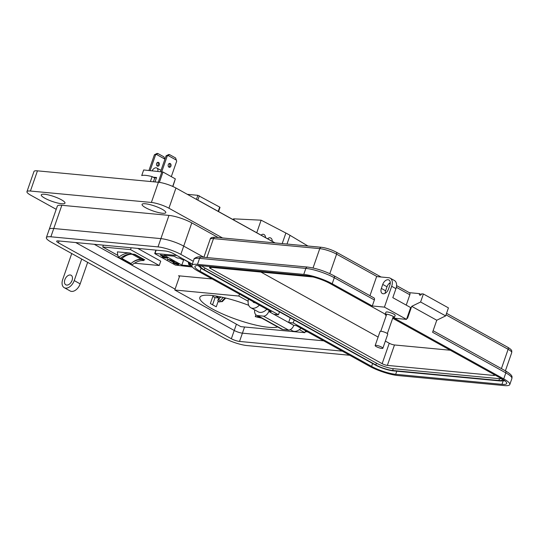 <?xml version="1.0" encoding="UTF-8"?>
<svg xmlns="http://www.w3.org/2000/svg" width="539" height="539" viewBox="0 0 539 539"><rect width="100%" height="100%" fill="white"/><g stroke="black" fill="none" stroke-linecap="round" stroke-linejoin="round"><path stroke-width="0.81" d="M94.258 244.302L175.094 289.14M305.215 331.68L307.621 331.909M212.177 278.966L178.497 275.786L179.541 276.366M176.873 255.513L155.023 253.445L155.043 253.788L175.404 265.08L192.41 267.034M160.393 255.088L163.613 256.429L163.593 255.944L161.794 255.149L163.89 255.958L163.903 256.625L160.379 255.109M163.613 256.429L163.64 255.823M163.89 255.958L163.977 256.416M168.795 259.818L167.326 259.683L168.101 259.596L167.595 259.313L171.234 260.054L168.848 259.663M177.601 264.46L177.446 263.632L175.323 262.641L177.836 263.665L178.786 264.501L177.931 264.649L173.834 263.288L172.911 262.412L177.601 264.46L178.308 263.948M173.982 256.18L177.19 257.959L179.709 258.201L182.431 259.704L184.439 259.899L190.328 263.16L188.32 262.971L191.035 264.481L188.509 264.245L191.722 266.023L181.838 265.087L164.099 255.25L173.982 256.18M174.602 262.143L169.61 260.431L172.392 260.694L173.969 261.543L174.023 262.237L174.555 261.974M164.988 256.995L165.042 257.581L166.106 258.08L163.795 257.676L162.185 256.786L165.123 257.777L164.597 256.941L167.312 257.831L167.434 258.397L166.901 257.783L164.934 257.137L165.042 257.581M164.651 257.319L164.597 256.941M167.083 258.194L166.949 257.642M161.087 255.419L160.481 254.832M163.984 255.702L163.991 256.362M163.708 256.173L163.681 255.688M178.018 264.393L178.881 264.245M173.922 263.032L173.006 262.156M183.678 259.825L181.838 265.087M188.852 263.268L188.509 264.245M188.589 262.197L188.32 262.971M170.567 260.418L171.166 261.011M167.171 257.938L166.989 257.527L167.171 257.938M167.4 257.575L167.528 258.134M164.678 257.251L164.685 256.685M187.329 194.33L197.874 195.327L196.459 199.396M218.558 211.557L220.006 207.387L219.696 207.097L197.874 195.327M173.706 261.247L173.76 261.786M161.1 255.035L163.283 256.247M163.236 256.382L161.323 255.702L161.06 255.169L161.323 255.702M173.659 261.381L173.673 262.042L171.415 261.3L171.415 260.6M171.415 261.3L171.362 260.761L173.619 261.509L173.673 262.042M218.201 301.234L216.274 306.772A42.332 8.732 19.2 0 1 210.385 303.504L213.134 295.615M215.384 295.931A42.332 8.732 -160.8 0 0 219.312 298.047L219.252 298.222M259.785 317.053L255.27 316.622L255.904 314.81M255.27 316.622A42.332 8.732 -160.8 0 0 261.691 318.111M248.708 305.303A42.332 8.732 -160.8 0 0 211.045 295.385A42.332 8.732 -160.8 0 0 199.848 297.427A42.332 8.732 -160.8 0 0 223.456 314.331A42.332 8.732 -160.8 0 0 268.604 327.308A42.332 8.732 -160.8 0 0 277.632 326.951M261.159 235.193A3.194 2.56 -87.2 0 1 263.086 234.256A3.194 2.56 -87.2 0 1 265.484 237.591M267.762 238.851A3.194 2.56 -87.2 0 1 269.817 237.746A3.194 2.56 -87.2 0 1 272.195 241.317M233.043 219.595L233.198 219.164A5.552 1.145 19.2 0 1 234.364 218.874L261.119 220.181L285.886 233.03A35.183 7.256 19.2 0 1 290.036 235.334L307.924 246.013M261.119 220.181L256.746 232.747M248.122 301.213L238.817 296.052L174.791 290.009L240.839 326.641L304.865 332.691L305.539 330.757M238.817 296.052L239.484 294.119M304.865 332.691L299.367 329.639M174.791 290.009L179.703 275.901M212.561 304.778L215.048 297.643L212.851 296.423M215.048 297.643L219.312 298.047M223.281 297.461L220.074 300.674L219.939 301.725L221.583 301.51L225.086 297.885M225.72 298.04L222.304 301.584A1.664 0.748 -127.1 0 1 221.583 301.51M220.074 300.674A1.664 0.748 -127.1 0 1 218.719 299.01L220.943 296.949M222.304 301.584L218.935 301.867L217.857 300.54L218.719 299.01M217.83 300.162L218.827 298.552A1.664 0.755 53.2 0 0 218.659 299.051M133.2 254.172A3.975 2.5 -61 0 1 132.257 254.293L141.272 259.32A17.955 11.292 -61 0 0 131.038 263.544A1.091 0.687 119 0 1 130.418 263.8A1.091 0.687 119 0 1 130.236 263.746A1.091 0.687 119 0 1 130.094 263.625M120.763 257.992A19.673 12.37 119 0 0 120.965 258.484A1.091 0.687 -61 0 0 121.174 258.72A1.091 0.687 -61 0 0 121.349 258.774A1.091 0.687 -61 0 0 121.976 258.518L131.038 263.544M170.236 163.56A1.947 1.455 95.4 0 0 169.792 163.418A1.947 1.455 95.4 0 0 168.208 164.914A1.947 1.455 95.4 0 0 168.983 167.157A1.947 1.455 95.4 0 0 169.428 167.292A1.947 1.455 95.4 0 0 171.018 165.796A1.947 1.455 95.4 0 0 170.236 163.56M158.567 162.455A1.947 1.455 95.4 0 0 158.122 162.32A1.947 1.455 95.4 0 0 156.539 163.816A1.947 1.455 95.4 0 0 157.314 166.052A1.947 1.455 95.4 0 0 157.759 166.194A1.947 1.455 95.4 0 0 159.349 164.698A1.947 1.455 95.4 0 0 158.567 162.455M150.408 181.508L152.119 176.597A16.871 3.477 19.2 0 0 141.723 175.613L143.67 169.96L162.98 172.022L175.337 178.874L172.776 186.454M174.798 180.646L172.871 186.494M162.98 172.022L159.376 182.377M172.709 186.42L175.337 178.874M132.607 262.264A22.759 14.317 119 0 1 142.02 259.603L144.762 259.865L134.763 254.314L132.015 254.058A22.759 14.317 -61 0 0 120.352 258.309L118.567 257.325A18.009 11.326 119 0 1 117.401 251.854L130.236 253.067A22.759 14.317 -61 0 0 118.567 257.325M117.866 255.385L102.74 246.997L130.539 249.618L159.221 265.525L134.487 263.194M153.157 177.176L156.566 177.499L155.016 181.946M158.25 182.249L161.929 171.685M141.272 259.32L141.319 259.326A3.975 2.5 -61 0 0 142.694 259.016A1.152 0.728 -61 0 0 142.929 258.848M132.21 254.293A17.955 11.292 -61 0 0 121.976 258.518M159.221 265.525L160.737 261.166L137.735 248.405M103.38 245.164L102.74 246.997M131.179 247.785L130.539 249.618M142.02 259.603L143.798 260.593A22.759 14.317 119 0 0 132.136 264.844L130.35 263.861M152.119 176.597L154.713 178.038L156.566 177.499M153.406 181.791L154.713 178.038M169.192 163.533A1.947 1.455 -84.6 0 1 169.893 165.385A1.947 1.455 -84.6 0 1 168.855 167.077M166.079 155.852L168.734 154.525L169.522 154.599L167.252 155.966L166.079 155.852L160.615 171.557M171.308 176.644L176.691 161.195L175.62 157.981L169.522 154.599M176.394 160.13L168.074 155.515M161.781 171.665L167.252 155.966M157.523 162.428A1.947 1.455 -84.6 0 1 158.223 164.28A1.947 1.455 -84.6 0 1 157.186 165.972M154.41 154.754L157.065 153.426L157.853 153.5L155.582 154.861L154.41 154.754L148.946 170.459M164.833 159.429L163.95 156.876L157.853 153.5M164.725 159.032L156.404 154.41M150.112 170.567L155.582 154.861M157.833 171.294A4.413 2.776 -61 0 0 156.836 168.027A4.413 2.776 -61 0 0 152.146 170.755M193.292 261.3L180.828 254.388A17.046 3.517 -160.8 0 0 158.008 246.902L50.875 236.789A17.046 3.517 -160.8 0 0 46.361 237.611A17.046 3.517 -160.8 0 0 51.225 242.152L224.15 338.068A17.046 3.517 -160.8 0 0 246.97 345.56L349.717 355.262M342.285 351.138L239.538 341.436A6.118 1.26 19.2 0 1 231.346 338.748L58.428 242.833A6.118 1.26 19.2 0 1 56.683 241.202A6.118 1.26 19.2 0 1 58.3 240.906L165.433 251.019A6.118 1.26 19.2 0 1 173.625 253.707L192.322 264.083M46.361 237.611L57.336 206.107A17.046 3.517 19.2 0 1 61.837 205.285L53.752 228.509A17.046 3.517 -160.8 0 0 49.244 229.331L49.244 229.331A17.046 3.517 19.2 0 1 53.752 228.509L160.885 238.622L53.759 228.509L50.875 236.789M61.837 205.285L168.976 215.398A17.046 3.517 19.2 0 1 168.976 215.405A17.046 3.517 19.2 0 1 191.796 222.89L183.711 246.114A17.046 3.517 -160.8 0 0 160.892 238.622A17.046 3.517 19.2 0 1 160.892 238.622A17.046 3.517 19.2 0 1 183.711 246.114L203.823 257.265L183.711 246.114L180.828 254.388M236.419 324.188L234.236 330.474L75.73 242.55L234.236 330.474A6.118 1.26 19.2 0 0 242.422 333.156A6.118 1.26 19.2 0 1 234.236 330.474L231.346 338.748M323.71 340.837L242.422 333.156L323.71 340.83M392.83 317.815A4.878 1.004 -160.8 0 0 394.38 317.612A4.878 1.004 -160.8 0 0 392.992 316.312A4.878 1.004 -160.8 0 0 388.127 314.466A4.878 1.004 -160.8 0 0 385.169 314.399A4.878 1.004 -160.8 0 0 386.261 315.531M385.169 314.399L385.937 312.196A4.878 1.004 19.2 0 1 388.895 312.263A4.878 1.004 19.2 0 1 393.76 314.109A4.878 1.004 19.2 0 1 395.148 315.409L394.38 317.612M409.303 292.664L419.463 293.62L421.188 294.577M406.527 319.384L384.422 307.122L391.678 286.29A8.671 5.451 -61 0 0 390.169 278.164L394.44 280.536A8.671 5.451 -61 0 1 395.949 288.661L392.81 297.669L410.644 307.56L406.527 319.384L394.386 318.232L503.729 378.89L505.825 372.88L432.581 332.253L436.765 320.233L445.652 315.901L448.441 307.89L423.391 293.991L421.606 293.822A1.624 1.024 -61 0 1 419.746 295.143A1.624 1.024 -61 0 1 419.463 293.62M396.583 285.603L409.465 292.751A2.169 1.361 119 0 1 409.842 294.779L406.238 305.121M423.391 293.991L420.602 302.002L411.715 306.341L407.531 318.354A2.169 1.361 -61 0 0 407.484 316.642M384.422 307.122L372.281 305.977L332.199 283.743A21.243 4.379 -160.8 0 0 303.76 274.405L197.483 264.373A21.243 4.379 -160.8 0 0 191.864 265.397A21.243 4.379 -160.8 0 0 197.928 271.063L271.164 311.69L268.739 311.461A5.417 3.409 119 0 1 263.423 316.13L257.709 315.591A7.586 4.77 119 0 1 256.47 315.214L281.52 329.107A7.586 4.77 119 0 0 282.759 329.484L288.473 330.023A5.417 3.409 119 0 0 293.789 325.354L296.221 325.583L369.458 366.21A21.243 4.379 -160.8 0 0 397.897 375.542L504.174 385.574A21.243 4.379 19.2 0 0 509.793 384.55A21.243 4.379 19.2 0 0 503.729 378.89M420.602 302.002L445.652 315.901M411.715 306.341L436.765 320.233M369.956 295.695L376.613 276.588L388.754 277.733A8.671 5.451 -61 0 1 390.169 278.164M256.47 315.214A7.586 4.77 119 0 1 254.698 309.891M293.789 325.354L268.739 311.461M392.668 318.266L501.587 378.688A17.989 3.712 19.2 0 1 506.721 383.485A17.989 3.712 19.2 0 1 501.964 384.347L395.687 374.315A17.989 3.712 19.2 0 1 371.6 366.412L293.203 322.928L288.634 322.497L290.258 317.828M273.893 314.318L278.468 314.749L200.07 271.265A17.989 3.712 19.2 0 1 194.936 266.468A17.989 3.712 19.2 0 1 199.693 265.599L305.97 275.631A17.989 3.712 19.2 0 1 330.057 283.541L385.257 314.156M385.223 293.243A5.417 3.409 119 0 1 385.621 290.784L387.015 286.782A5.417 3.409 119 0 1 390.283 282.631M389.886 285.084L388.491 289.093A5.417 3.409 119 0 1 382.286 293.492A5.417 3.409 119 0 1 381.349 288.419L382.744 284.41A5.417 3.409 119 0 1 388.942 280.01A5.417 3.409 119 0 1 389.886 285.084M372.281 305.977L374.376 299.967A2.169 1.361 -61 0 0 373.999 297.932L333.911 275.698A2.169 1.361 119 0 1 334.288 277.733A21.243 4.379 -160.8 0 0 305.849 268.402L199.571 258.363A21.243 4.379 -160.8 0 0 193.952 259.387L191.864 265.397M294.213 320.018L293.203 322.928M504.928 380.837A17.989 3.712 19.2 0 1 503.217 380.743L502.793 380.702M199.74 266.724A17.989 3.712 19.2 0 1 197.981 265.511M278.468 314.749L279.478 311.845M503.177 379.618A13.657 2.816 19.2 0 1 503.258 380.251A13.657 2.816 19.2 0 1 499.646 380.911L393.369 370.879A13.657 2.816 19.2 0 1 375.083 364.876L203.553 269.729A13.657 2.816 19.2 0 1 199.652 266.091A13.657 2.816 19.2 0 1 200.117 265.639M501.802 378.802A12.572 2.594 19.2 0 1 502.233 379.894A12.572 2.594 19.2 0 1 498.905 380.5L392.635 370.468A12.572 2.594 19.2 0 1 375.798 364.943L204.268 269.796A12.572 2.594 19.2 0 1 200.676 266.448A12.572 2.594 19.2 0 1 201.984 265.815M501.641 378.715A12.572 2.594 19.2 0 1 499.538 378.701L393.261 368.669A12.572 2.594 19.2 0 1 376.431 363.145L204.894 267.998A12.572 2.594 19.2 0 1 201.829 265.835M494.074 374.517A3.901 0.802 19.2 0 1 494.674 375.245A3.901 0.802 19.2 0 1 493.643 375.434L387.366 365.395A3.901 0.802 19.2 0 1 382.144 363.684L210.608 268.537A3.901 0.802 19.2 0 1 209.496 267.499A3.901 0.802 19.2 0 1 210.527 267.31L313.125 276.992M450.301 350.235L394.481 344.967A3.901 0.802 19.2 0 1 389.259 343.249L385.365 341.093M378.115 337.07L260.916 272.067M375.164 345.553L380.056 331.492A4.083 0.842 19.2 0 1 382.535 331.546A4.083 0.842 19.2 0 1 386.604 333.089A4.083 0.842 19.2 0 1 387.77 334.18L382.879 348.234A4.083 0.842 19.2 0 1 380.399 348.181A4.083 0.842 19.2 0 1 376.33 346.638A4.083 0.842 19.2 0 1 375.164 345.553A4.083 0.842 19.2 0 1 377.644 345.607A4.083 0.842 19.2 0 1 381.713 347.15A4.083 0.842 19.2 0 1 382.879 348.234M70.225 274.984A5.464 3.436 -61 0 0 65.131 279.02A5.464 3.436 -61 0 0 65.812 284.814A5.464 3.436 -61 0 0 66.708 285.084A5.464 3.436 -61 0 0 71.795 281.048A5.464 3.436 -61 0 0 71.114 275.254A5.464 3.436 -61 0 0 70.225 274.984M71.033 282.402A5.464 3.436 119 0 1 71.835 280.96M81.719 259.064L74.227 280.576A8.745 5.498 119 0 1 65.65 288.116A8.745 5.498 119 0 1 64.222 287.678L70.164 290.972A8.745 5.498 -61 0 0 71.593 291.41A8.745 5.498 -61 0 0 80.17 283.871L87.662 262.365M64.222 287.678A8.745 5.498 119 0 1 62.706 279.492L71.741 253.532M162.468 213.249A12.565 2.594 19.2 0 1 149.067 209.395A12.565 2.594 19.2 0 1 142.06 204.375A12.565 2.594 19.2 0 1 145.382 203.769A12.565 2.594 19.2 0 1 158.783 207.623A12.565 2.594 19.2 0 1 165.79 212.642A12.565 2.594 19.2 0 1 162.468 213.249M61.668 203.729A12.565 2.594 19.2 0 1 48.267 199.881A12.565 2.594 19.2 0 1 41.26 194.862A12.565 2.594 19.2 0 1 44.582 194.256A12.565 2.594 19.2 0 1 57.983 198.109A12.565 2.594 19.2 0 1 64.99 203.122A12.565 2.594 19.2 0 1 61.668 203.729M252.845 301.523A4.918 3.093 -61 0 0 253.728 302.48A4.918 3.093 -61 0 0 254.529 302.723A4.918 3.093 -61 0 0 255.001 302.723M274.89 242.894L175.957 188.023A13.111 2.702 -160.8 0 0 158.412 182.263L37.447 170.843A13.111 2.702 -160.8 0 0 33.984 171.476L26.95 191.668A13.111 2.702 19.2 0 1 30.42 191.035L151.378 202.455A13.111 2.702 19.2 0 1 168.929 208.216L222.54 237.955M56.211 209.321L30.689 195.165A13.111 2.702 19.2 0 1 26.95 191.668M275.079 242.914L200.596 201.599A18.575 3.827 -160.8 0 0 198.157 200.333M191.796 222.89L218.221 237.544M266.832 309.285A10.928 6.872 119 0 1 258.248 311.859L250.81 307.735A10.928 6.872 119 0 1 248.452 299.084M259.4 305.162A10.928 6.872 119 0 1 250.81 307.735M300.998 328.238A10.928 6.872 119 0 1 292.414 330.811L290.285 329.632M155.023 253.445L156.169 250.15M219.696 207.097L218.207 211.369M197.826 200.151L199.336 195.805M285.886 233.03L282.207 243.588M234.364 218.874L233.939 220.094M290.036 235.334L287.004 244.039M218.935 301.867A1.664 1.044 -61 0 0 219.939 301.725M130.236 253.067L132.015 254.058M132.257 254.293L141.319 259.326M134.11 254.253L142.694 259.016M158.008 246.902L168.976 215.398M58.428 242.833L59.074 240.98M239.538 341.436L244.565 326.998M511.72 352.654C511.511 351.078 513.148 350.545 507.751 347.271A2.169 1.361 119 0 1 508.129 349.306A12.572 2.594 19.2 0 1 511.72 352.654L505.393 370.819M446.022 314.85L508.129 349.306L501.411 368.609M381.086 277.012L336.221 252.124A2.169 1.361 119 0 1 336.599 254.159L377.132 276.642M389.259 283.366L390.196 283.885M396.34 287.294L409.842 294.779M336.221 252.124C331.283 249.564 326.358 247.953 321.446 247.293A2.169 1.624 95.4 0 0 319.768 248.634A12.572 2.594 19.2 0 1 336.599 254.159L329.814 273.644M321.446 247.293L215.169 237.261A2.169 1.624 95.4 0 0 213.491 238.602L319.768 248.634L313.031 267.977M215.169 237.261C212.083 237.12 210.412 237.766 210.163 239.208A12.572 2.594 19.2 0 1 213.491 238.602L206.888 257.554M407.531 318.354L406.992 318.057M282.759 329.484L257.709 315.591M288.473 330.023L263.423 316.13M511.888 378.54C511.498 377.32 514.415 376.161 505.447 370.845A2.169 1.361 119 0 1 505.825 372.88A21.243 4.379 19.2 0 1 511.888 378.54L509.793 384.55M395.949 288.661L391.678 286.29M371.6 366.412L372.611 363.508M395.687 374.315L396.771 371.203M501.964 384.347L503.217 380.743M200.07 271.265L201.135 268.193M197.483 264.373L199.571 258.363A2.169 1.624 95.4 0 1 201.249 257.022C197.597 255.884 193.077 258.976 193.952 259.387M303.76 274.405L305.849 268.402A2.169 1.624 95.4 0 1 307.526 267.061L201.249 257.022M332.199 283.743L334.288 277.733L374.376 299.967M382.744 284.41L387.015 286.782M381.349 288.419L385.621 290.784M204.268 269.796L204.894 267.998M375.798 364.943L376.431 363.145M392.635 370.468L393.261 368.669M498.905 380.5L499.538 378.701M210.608 268.537L211.018 267.357M382.144 363.684L389.259 343.249M387.366 365.395L394.481 344.967M493.643 375.434L493.98 374.464M30.42 191.035L37.447 170.843M151.378 202.455L158.412 182.263M168.929 208.216L175.957 188.023M80.17 283.871L74.227 280.576M154.733 253.498L155.906 250.123M218.827 298.552L220.673 296.895M130.236 263.746L121.174 258.72M161.033 170.351L156.836 168.027M253.229 301.746L254.987 302.723M507.751 347.271L446.555 313.321M210.163 239.208L203.877 257.271M505.447 370.845L433.113 330.724M333.911 275.698C325.057 271.124 316.258 268.24 307.526 267.061M503.426 379.773L503.258 380.251M199.821 265.612L199.652 266.091M393.295 316.481L387.346 333.56M386.726 314.197L380.777 331.276"/></g></svg>
